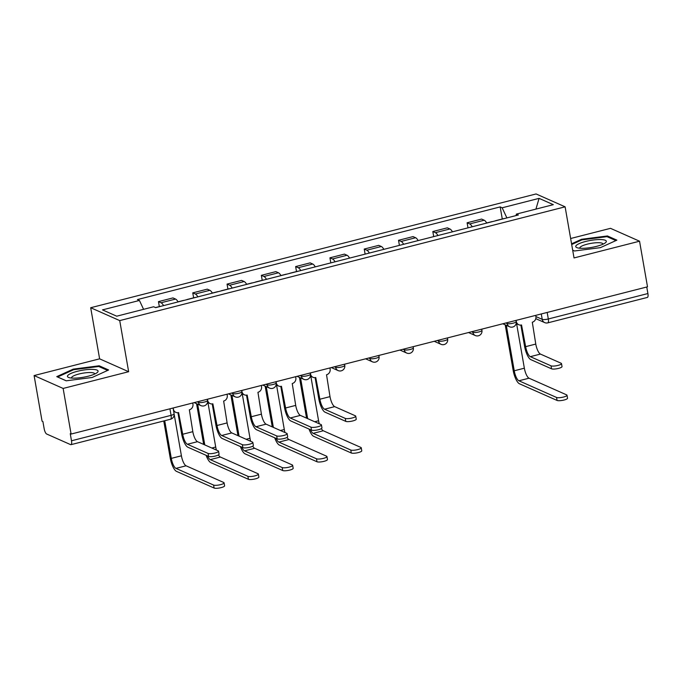 <?xml version="1.0" encoding="UTF-8"?>
<svg xmlns="http://www.w3.org/2000/svg" width="682" height="682" viewBox="0 0 682 682"><rect width="100%" height="100%" fill="white"/><g stroke="black" fill="none" stroke-linecap="round" stroke-linejoin="round"><path stroke-width="1.02" d="M34.1 375.569L63.136 388.442L71.09 434.059L647.508 286.815L639.546 241.206L574.031 257.941L565.114 206.825L536.078 193.952L90.689 307.727L99.615 358.834L34.1 375.569L42.062 421.178L42.906 421.553L44.151 428.663A4.783 1.5 -104.3 0 0 46.64 433.999L70.596 444.621A4.783 1.5 -104.3 0 0 70.979 444.664A4.783 1.5 -104.3 0 0 71.491 440.785L171.071 415.347A4.783 1.091 -9.9 0 0 174.089 413.769L173.083 408.007M639.546 241.206L610.509 228.334L570.646 238.512M63.136 388.442L128.642 371.707L119.725 320.6L565.114 206.825M71.09 434.059L70.246 433.675L71.491 440.785M646.758 287.003L647.9 293.541A4.783 1.5 75.7 0 1 647.389 297.42L547.799 322.859A4.783 1.5 -104.3 0 0 548.311 318.98L647.9 293.541M486.743 223.065A10.989 3.444 -104.3 0 0 484.203 220.218L481.62 219.075L467.11 222.775L469.693 223.926A10.989 3.444 75.7 0 1 472.234 226.765M467.997 227.848L467.11 222.775M452.447 231.82A10.989 3.444 -104.3 0 0 449.907 228.973L447.332 227.831L432.823 231.539L435.397 232.681A10.989 3.444 75.7 0 1 437.938 235.529M433.701 236.611L432.823 231.539M418.151 240.584A10.989 3.444 -104.3 0 0 415.619 237.737L413.036 236.594L398.527 240.303L401.11 241.445A10.989 3.444 75.7 0 1 403.642 244.292M399.413 245.367L398.527 240.303M383.855 249.339A10.989 3.444 -104.3 0 0 381.323 246.5L378.74 245.35L364.231 249.058L366.814 250.2A10.989 3.444 75.7 0 1 369.346 253.048M365.117 254.13L364.231 249.058M349.559 258.103A10.989 3.444 -104.3 0 0 347.027 255.256L344.444 254.113L329.935 257.822L332.518 258.964A10.989 3.444 75.7 0 1 335.058 261.811M330.821 262.894L329.935 257.822M315.272 266.867A10.989 3.444 -104.3 0 0 312.731 264.019L310.148 262.877L295.638 266.577L298.222 267.728A10.989 3.444 75.7 0 1 300.762 270.566M296.508 271.547L295.638 266.577M280.975 275.622A10.989 3.444 -104.3 0 0 278.435 272.783L275.852 271.632L261.351 275.34L263.925 276.483A10.989 3.444 75.7 0 1 266.466 279.33M262.212 280.311L261.351 275.34M246.679 284.385A10.989 3.444 -104.3 0 0 244.147 281.538L241.564 280.396L227.055 284.104L229.638 285.247A10.989 3.444 75.7 0 1 232.17 288.094M227.916 289.066L227.055 284.104M212.383 293.141A10.989 3.444 -104.3 0 0 209.851 290.302L207.268 289.151L192.759 292.859L195.342 294.002A10.989 3.444 75.7 0 1 197.874 296.849M193.628 297.829L192.759 292.859M178.087 301.904A10.989 3.444 -104.3 0 0 175.555 299.057L172.972 297.915L158.463 301.623L161.046 302.765A10.989 3.444 75.7 0 1 163.578 305.613M159.332 306.585L158.463 301.623M506.888 217.916L502.157 207.797L539.087 198.36L553.315 204.668L516.376 214.097L516.035 215.58M502.157 207.797L500.17 206.91L137.44 299.568L139.426 300.455L102.496 309.884L116.716 316.192L153.646 306.755L155.641 307.642L518.371 214.983L516.376 214.097M90.689 307.727L119.725 320.6M572.684 250.192L574.457 250.985L600.39 247.651L616.886 240.141L607.449 235.963L581.524 239.288L571.567 243.815M99.615 358.834L128.642 371.707M66.197 380.812L92.121 377.487L108.626 369.976L99.188 365.791L73.255 369.124L56.759 376.635L66.197 380.812M502.276 218.982L500.17 206.91M139.426 300.455L143.578 309.33M539.087 198.36L535.924 209.11M581.644 239.987L581.524 239.288M607.619 236.918L607.449 235.963M73.383 369.823L73.255 369.124M99.359 366.754L99.188 365.791M561.499 363.6L562.019 366.575A5.499 1.253 170.1 0 1 557.697 368.587A5.499 1.253 170.1 0 1 551.542 368.817L551.022 365.833A5.499 1.253 -9.9 0 0 557.177 365.603A5.499 1.253 -9.9 0 0 561.499 363.6A5.499 1.253 -9.9 0 0 561.141 363.25L540.442 354.077A8.96 2.813 75.7 0 1 535.771 344.069L532.301 322.211A4.783 4.407 113.9 0 0 535.89 316.508L535.694 315.374M520.878 325.084L524.552 346.166A12.063 3.785 -104.3 0 0 530.852 359.636L551.542 368.817M516.129 320.37L516.325 321.503A4.783 4.407 113.9 0 0 518.789 324.751L517.689 324.265A4.783 4.407 -66.1 0 1 516.24 323.191M518.789 324.751A4.783 4.407 113.9 0 0 521.525 324.964L525.652 346.652A8.96 2.813 75.7 0 0 530.332 356.66L551.022 365.833M567.015 395.228L567.535 398.203A5.499 1.253 170.1 0 1 563.221 400.215A5.499 1.253 170.1 0 1 557.066 400.445L556.546 397.461A5.499 1.253 -9.9 0 0 562.701 397.231A5.499 1.253 -9.9 0 0 567.015 395.228A5.499 1.253 -9.9 0 0 566.657 394.878L529.036 378.195A8.96 2.813 75.7 0 1 524.356 368.195L516.564 323.515M496.112 220.67A5.976 1.876 -104.3 0 0 495.746 220.653A5.976 1.876 -104.3 0 0 495.439 220.84M504.024 218.649A5.976 1.876 -104.3 0 0 503.666 218.632L495.746 220.653M556.546 397.461L518.917 380.778A8.96 2.813 75.7 0 1 514.245 370.778L506.317 325.323M492.37 221.624A5.976 1.876 -104.3 0 0 492.012 221.607L486.684 222.971M505.209 324.837L513.145 370.292A12.063 3.785 -104.3 0 0 519.437 383.761L557.066 400.445M600.663 239.553A15.533 3.538 -9.9 0 0 581.482 242.707A15.533 3.538 -9.9 0 0 577.296 247.779A15.533 3.538 -9.9 0 0 581.414 248.308A15.533 3.538 -9.9 0 0 605.266 242.903A15.533 3.538 -9.9 0 0 600.663 239.553M602.982 244.199A11.756 2.677 -9.9 0 0 602.982 243.994A11.756 2.677 -9.9 0 0 598.685 242.698A11.756 2.677 -9.9 0 0 586.196 244.454A11.756 2.677 -9.9 0 0 579.819 248.043A11.756 2.677 -9.9 0 0 579.879 248.231M574.525 250.976L572.675 250.158M571.695 244.523L581.899 239.876L607.023 236.654L615.906 240.593M92.394 369.38A15.533 3.538 -9.9 0 0 73.213 372.534A15.533 3.538 -9.9 0 0 69.027 377.615A15.533 3.538 -9.9 0 0 73.144 378.143A15.533 3.538 -9.9 0 0 97.006 372.73A15.533 3.538 -9.9 0 0 92.394 369.38M94.721 374.034A11.756 2.677 -9.9 0 0 94.721 373.83A11.756 2.677 -9.9 0 0 90.425 372.534A11.756 2.677 -9.9 0 0 77.936 374.282A11.756 2.677 -9.9 0 0 71.55 377.871A11.756 2.677 -9.9 0 0 71.619 378.067M66.256 380.803L57.646 376.984L73.63 369.712L98.754 366.481L107.637 370.42M355.731 416.156L356.251 419.14A5.499 1.253 170.1 0 1 351.929 421.144A5.499 1.253 170.1 0 1 345.774 421.374L345.254 418.398A5.499 1.253 -9.9 0 0 351.409 418.168A5.499 1.253 -9.9 0 0 355.731 416.156A5.499 1.253 -9.9 0 0 355.373 415.815L334.674 406.634A8.96 2.813 75.7 0 1 330.003 396.634L326.533 374.776A4.783 4.407 113.9 0 0 330.122 369.073L329.926 367.939M315.11 377.64L318.784 398.731A12.063 3.785 -104.3 0 0 325.084 412.201L345.774 421.374M310.361 372.935L310.557 374.068A4.783 4.407 113.9 0 0 313.021 377.317L311.921 376.822A4.783 4.407 -66.1 0 1 310.472 375.748M313.021 377.317A4.783 4.407 113.9 0 0 315.757 377.53L319.884 399.217A8.96 2.813 75.7 0 0 324.564 409.217L345.254 418.398M361.247 447.793L361.767 450.768A5.499 1.253 170.1 0 1 357.453 452.78A5.499 1.253 170.1 0 1 351.298 453.001L350.778 450.026A5.499 1.253 -9.9 0 0 356.933 449.796A5.499 1.253 -9.9 0 0 361.247 447.793A5.499 1.253 -9.9 0 0 360.889 447.443L323.268 430.76A8.96 2.813 75.7 0 1 321.324 428.654M290.344 273.226A5.976 1.876 -104.3 0 0 289.978 273.218A5.976 1.876 -104.3 0 0 289.671 273.405M298.256 271.206A5.976 1.876 -104.3 0 0 297.898 271.197L289.978 273.218M307.659 418.62L300.549 377.888M319.295 423.786A8.96 2.813 75.7 0 1 318.588 420.76L310.796 376.08M286.611 274.181A5.976 1.876 -104.3 0 0 286.244 274.173L280.916 275.528M299.449 377.402L306.559 418.134M309.014 429.038A12.063 3.785 -104.3 0 0 313.669 436.318L351.298 453.001M350.778 450.026L313.149 433.343A8.96 2.813 75.7 0 1 310.387 429.651M321.435 424.92L321.955 427.904A5.499 1.253 170.1 0 1 317.633 429.907A5.499 1.253 170.1 0 1 311.486 430.137L310.966 427.154A5.499 1.253 -9.9 0 0 317.113 426.923A5.499 1.253 -9.9 0 0 321.435 424.92A5.499 1.253 -9.9 0 0 321.077 424.571L300.378 415.398A8.96 2.813 75.7 0 1 295.707 405.398L292.237 383.54A4.783 4.407 113.9 0 0 295.835 377.828L295.63 376.694M280.813 386.404L284.496 407.486A12.063 3.785 -104.3 0 0 290.788 420.956L311.486 430.137M276.065 381.698L276.27 382.824A4.783 4.407 113.9 0 0 278.725 386.072L277.625 385.586A4.783 4.407 -66.1 0 1 276.176 384.512M278.725 386.072A4.783 4.407 113.9 0 0 281.461 386.285L285.596 407.981A8.96 2.813 75.7 0 0 290.268 417.981L310.966 427.154M326.951 456.548L327.471 459.532A5.499 1.253 170.1 0 1 323.157 461.535A5.499 1.253 170.1 0 1 317.002 461.765L316.482 458.79A5.499 1.253 -9.9 0 0 322.637 458.56A5.499 1.253 -9.9 0 0 326.951 456.548A5.499 1.253 -9.9 0 0 326.593 456.207L288.972 439.523A8.96 2.813 75.7 0 1 287.028 437.409M256.048 281.99A5.976 1.876 -104.3 0 0 255.682 281.973A5.976 1.876 -104.3 0 0 255.375 282.16M263.96 279.97A5.976 1.876 -104.3 0 0 263.602 279.952L255.682 281.973M273.363 427.384L266.253 386.643M284.999 432.541A8.96 2.813 75.7 0 1 284.3 429.515L276.5 384.844M252.314 282.945A5.976 1.876 -104.3 0 0 251.948 282.928L246.628 284.292M265.153 386.157L272.263 426.898M274.718 437.801A12.063 3.785 -104.3 0 0 279.381 445.082L317.002 461.765M316.482 458.79L278.861 442.107A8.96 2.813 75.7 0 1 276.091 438.407M287.139 433.684L287.659 436.659A5.499 1.253 170.1 0 1 283.337 438.671A5.499 1.253 170.1 0 1 277.19 438.893L276.67 435.917A5.499 1.253 -9.9 0 0 282.817 435.687A5.499 1.253 -9.9 0 0 287.139 433.684A5.499 1.253 -9.9 0 0 286.781 433.334L266.082 424.161A8.96 2.813 75.7 0 1 261.411 414.153L257.941 392.295A4.783 4.407 113.9 0 0 261.538 386.592L261.342 385.458M246.517 395.159L250.2 416.25A12.063 3.785 -104.3 0 0 256.492 429.72L277.19 438.893M241.778 390.454L241.974 391.587A4.783 4.407 113.9 0 0 244.429 394.835L243.329 394.349A4.783 4.407 -66.1 0 1 241.888 393.267M244.429 394.835A4.783 4.407 113.9 0 0 247.165 395.048L251.3 416.736A8.96 2.813 75.7 0 0 255.972 426.744L276.67 435.917M292.655 465.312L293.175 468.287A5.499 1.253 170.1 0 1 288.861 470.299A5.499 1.253 170.1 0 1 282.706 470.529L282.186 467.545A5.499 1.253 -9.9 0 0 288.341 467.315A5.499 1.253 -9.9 0 0 292.655 465.312A5.499 1.253 -9.9 0 0 292.305 464.962L254.676 448.279A8.96 2.813 75.7 0 1 252.732 446.173M221.752 290.754A5.976 1.876 -104.3 0 0 221.394 290.737A5.976 1.876 -104.3 0 0 221.079 290.924M229.672 288.725A5.976 1.876 -104.3 0 0 229.305 288.716L221.394 290.737M239.067 436.148L231.957 395.407M250.703 441.305A8.96 2.813 75.7 0 1 250.004 438.279L242.204 393.599M218.018 291.708A5.976 1.876 -104.3 0 0 217.652 291.691L212.332 293.047M230.857 394.921L237.967 435.653M240.422 446.565A12.063 3.785 -104.3 0 0 245.085 453.845L282.706 470.529M282.186 467.545L244.565 450.862A8.96 2.813 75.7 0 1 241.795 447.17M252.843 442.439L253.363 445.423A5.499 1.253 170.1 0 1 249.049 447.426A5.499 1.253 170.1 0 1 242.894 447.656L242.374 444.681A5.499 1.253 -9.9 0 0 248.529 444.451A5.499 1.253 -9.9 0 0 252.843 442.439A5.499 1.253 -9.9 0 0 252.485 442.098L231.786 432.917A8.96 2.813 75.7 0 1 227.115 422.917L223.645 401.059A4.783 4.407 113.9 0 0 227.242 395.347L227.046 394.222M212.221 403.923L215.904 425.014A12.063 3.785 -104.3 0 0 222.196 438.483L242.894 447.656M207.481 399.217L207.678 400.351A4.783 4.407 113.9 0 0 210.133 403.591L209.033 403.105A4.783 4.407 -66.1 0 1 207.592 402.03M210.133 403.591A4.783 4.407 113.9 0 0 212.878 403.812L217.004 425.5A8.96 2.813 75.7 0 0 221.676 435.5L242.374 444.681M258.367 474.067L258.887 477.05A5.499 1.253 170.1 0 1 254.565 479.054A5.499 1.253 170.1 0 1 248.41 479.284L247.89 476.309A5.499 1.253 -9.9 0 0 254.045 476.079A5.499 1.253 -9.9 0 0 258.367 474.067A5.499 1.253 -9.9 0 0 258.009 473.726L220.38 457.042A8.96 2.813 75.7 0 1 218.436 454.928M187.456 299.509A5.976 1.876 -104.3 0 0 187.098 299.492A5.976 1.876 -104.3 0 0 186.783 299.679M195.376 297.488A5.976 1.876 -104.3 0 0 195.009 297.471L187.098 299.492M204.77 444.903L197.661 404.17M216.416 450.069A8.96 2.813 75.7 0 1 215.708 447.034L207.908 402.363M183.722 300.464A5.976 1.876 -104.3 0 0 183.356 300.447L178.036 301.811M196.561 403.676L203.671 444.417M206.126 455.32A12.063 3.785 -104.3 0 0 210.789 462.601L248.41 479.284M247.89 476.309L210.269 459.625A8.96 2.813 75.7 0 1 207.499 455.934M218.547 451.203L219.067 454.178A5.499 1.253 170.1 0 1 214.753 456.19A5.499 1.253 170.1 0 1 208.598 456.42L208.078 453.436A5.499 1.253 -9.9 0 0 214.233 453.206A5.499 1.253 -9.9 0 0 218.547 451.203A5.499 1.253 -9.9 0 0 218.189 450.853L197.499 441.68A8.96 2.813 75.7 0 1 192.818 431.672L189.349 409.814A4.783 4.407 113.9 0 0 192.946 404.111L192.75 402.977M177.925 412.687L181.608 433.769A12.063 3.785 -104.3 0 0 187.9 447.239L208.598 456.42M173.185 407.972L173.381 409.106A4.783 4.407 113.9 0 0 175.845 412.354L174.745 411.868A4.783 4.407 -66.1 0 1 173.629 411.135M175.845 412.354A4.783 4.407 113.9 0 0 178.582 412.567L182.708 434.255A8.96 2.813 75.7 0 0 187.38 444.263L208.078 453.436M224.071 482.83L224.591 485.814A5.499 1.253 170.1 0 1 220.269 487.818A5.499 1.253 170.1 0 1 214.122 488.048L213.602 485.064A5.499 1.253 -9.9 0 0 219.749 484.834A5.499 1.253 -9.9 0 0 224.071 482.83A5.499 1.253 -9.9 0 0 223.713 482.481L186.084 465.797A8.96 2.813 75.7 0 1 181.412 455.798L174.132 414.076M161.08 306.252A5.976 1.876 -104.3 0 0 160.713 306.235L155.479 307.573M213.602 485.064L175.973 468.381A8.96 2.813 75.7 0 1 171.301 458.381L164.729 420.717M163.757 420.965L170.202 457.895A12.063 3.785 -104.3 0 0 176.493 471.364L214.122 488.048M197.251 401.826L198.479 402.371A4.783 1.091 -9.9 0 0 204.566 402.005A4.783 1.091 -9.9 0 0 207.584 400.428L207.379 399.243M231.548 393.071L232.775 393.616A4.783 1.091 -9.9 0 0 238.862 393.241A4.783 1.091 -9.9 0 0 241.88 391.673L241.667 390.479M265.835 384.307L267.071 384.853A4.783 1.091 -9.9 0 0 273.158 384.478A4.783 1.091 -9.9 0 0 276.176 382.909L275.963 381.724M300.131 375.552L301.359 376.089A4.783 1.091 -9.9 0 0 307.454 375.722A4.783 1.091 -9.9 0 0 310.463 374.145L310.259 372.96M334.427 366.788L335.655 367.334A4.783 1.091 -9.9 0 0 341.75 366.959A4.783 1.091 -9.9 0 0 344.76 365.39L344.555 364.205M368.723 358.024L369.951 358.57A4.783 1.091 -9.9 0 0 376.038 358.203A4.783 1.091 -9.9 0 0 379.056 356.626L378.851 355.441M403.019 349.269L404.247 349.815A4.783 1.091 -9.9 0 0 410.334 349.44A4.783 1.091 -9.9 0 0 413.352 347.871L413.147 346.678M437.315 340.506L438.543 341.051A4.783 1.091 -9.9 0 0 444.63 340.676A4.783 1.091 -9.9 0 0 447.648 339.107L447.435 337.922M471.603 331.75L472.839 332.287A4.783 1.091 -9.9 0 0 478.926 331.921A4.783 1.091 -9.9 0 0 481.935 330.344L481.731 329.159M505.899 322.987L507.127 323.532A4.783 1.091 -9.9 0 0 513.222 323.157A4.783 1.091 -9.9 0 0 516.231 321.589L516.027 320.404M535.899 316.55L542.224 319.355A4.783 1.091 -9.9 0 0 548.311 318.98L547.169 312.441M541.278 313.95L542.224 319.355A4.783 4.407 -66.1 0 0 544.688 322.603A4.783 4.783 0 0 0 547.799 322.859M198.334 401.553L198.479 402.371A4.783 4.407 113.9 0 0 200.934 405.62A4.783 4.783 0 0 0 207.584 400.428M232.63 392.789L232.775 393.616A4.783 4.407 113.9 0 0 235.23 396.856A4.783 4.783 0 0 0 241.88 391.673M266.926 384.034L267.071 384.853A4.783 4.407 113.9 0 0 269.526 388.101A4.783 4.783 0 0 0 276.176 382.909M301.222 375.271L301.359 376.089A4.783 4.407 113.9 0 0 303.822 379.337A4.783 4.783 0 0 0 310.463 374.145M335.51 366.507L335.655 367.334A4.783 4.407 113.9 0 0 338.119 370.582A4.783 4.783 0 0 0 344.76 365.39M369.806 357.752L369.951 358.57A4.783 4.407 113.9 0 0 372.415 361.818A4.783 4.783 0 0 0 379.056 356.626M404.102 348.988L404.247 349.815A4.783 4.407 113.9 0 0 406.702 353.054A4.783 4.783 0 0 0 413.352 347.871M438.398 340.233L438.543 341.051A4.783 4.407 113.9 0 0 440.998 344.299A4.783 4.783 0 0 0 447.648 339.107M472.694 331.469L472.839 332.287A4.783 4.407 113.9 0 0 475.294 335.535A4.783 4.783 0 0 0 481.935 330.344M506.99 322.705L507.127 323.532A4.783 4.407 113.9 0 0 509.59 326.78A4.783 4.783 0 0 0 516.231 321.589M195.342 294.002L209.851 290.302M229.638 285.247L244.147 281.538M263.925 276.483L278.435 272.783M298.222 267.728L312.731 264.019M332.518 258.964L347.027 255.256M366.814 250.2L381.323 246.5M401.11 241.445L415.619 237.737M435.397 232.681L449.907 228.973M469.693 223.926L484.203 220.218M161.046 302.765L175.555 299.057M169.929 408.808L171.071 415.347A4.783 1.5 -104.3 0 1 170.56 419.225A4.783 4.783 0 0 0 174.089 413.769M535.771 344.069L525.652 346.652M540.442 354.077L530.332 356.66M514.245 370.778L524.356 368.195M518.917 380.778L529.036 378.195M330.003 396.634L319.884 399.217M334.674 406.634L324.564 409.217M314.709 421.749L318.588 420.76M313.149 433.343L323.268 430.76M295.707 405.398L285.596 407.981M300.378 415.398L290.268 417.981M280.413 430.513L284.3 429.515M278.861 442.107L288.972 439.523M261.411 414.153L251.3 416.736M266.082 424.161L255.972 426.744M246.117 439.268L250.004 438.279M244.565 450.862L254.676 448.279M227.115 422.917L217.004 425.5M231.786 432.917L221.676 435.5M211.821 448.031L215.708 447.034M210.269 459.625L220.38 457.042M192.818 431.672L182.708 434.255M197.499 441.68L187.38 444.263M171.301 458.381L181.412 455.798M175.973 468.381L186.084 465.797M502.813 323.771L509.59 326.78M468.525 332.535L475.294 335.535M434.229 341.298L440.998 344.299M399.933 350.054L406.702 353.054M365.637 358.817L372.415 361.818M331.341 367.572L338.119 370.582M297.054 376.336L303.822 379.337M262.758 385.1L269.526 388.101M228.461 393.855L235.23 396.856M194.165 402.619L200.934 405.62M170.56 419.225L70.979 444.664M544.688 322.603L535.796 318.656"/></g></svg>
